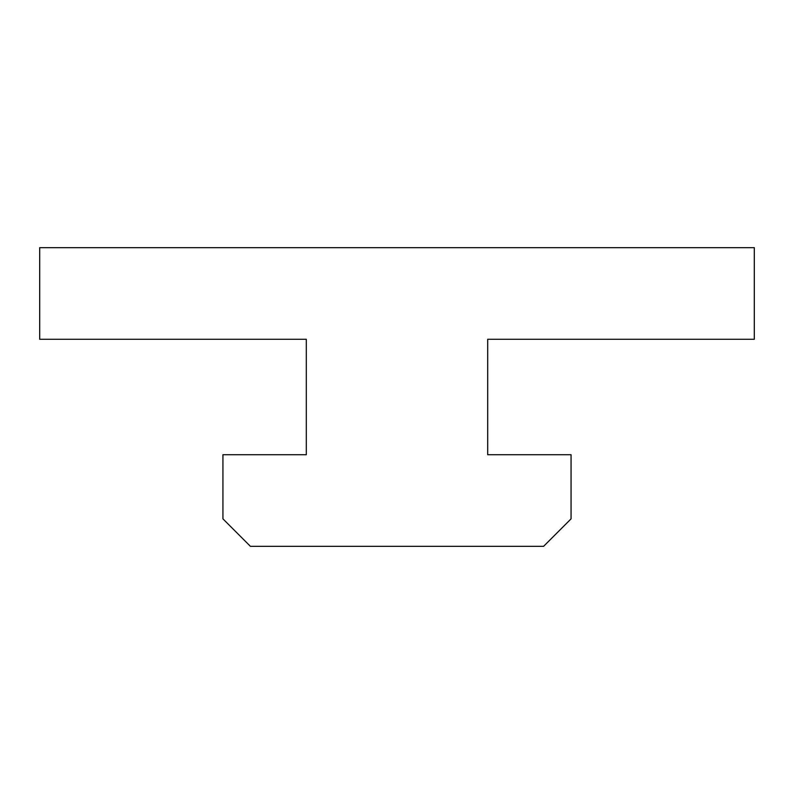 <?xml version="1.0" encoding="UTF-8"?>
<svg xmlns="http://www.w3.org/2000/svg" width="794" height="794" viewBox="0 0 794 794"><rect width="100%" height="100%" fill="white"/><g stroke="black" fill="none" stroke-linecap="round" stroke-linejoin="round"><path stroke-width="1.19" d="M39.7 247.668L754.3 247.668L754.3 339.286L487.695 339.286L487.695 454.714L571.065 454.714L571.065 518.849L543.582 546.332L250.418 546.332L222.935 518.849L222.935 454.714L306.305 454.714L306.305 339.286L39.7 339.286L39.7 247.668"/></g></svg>

